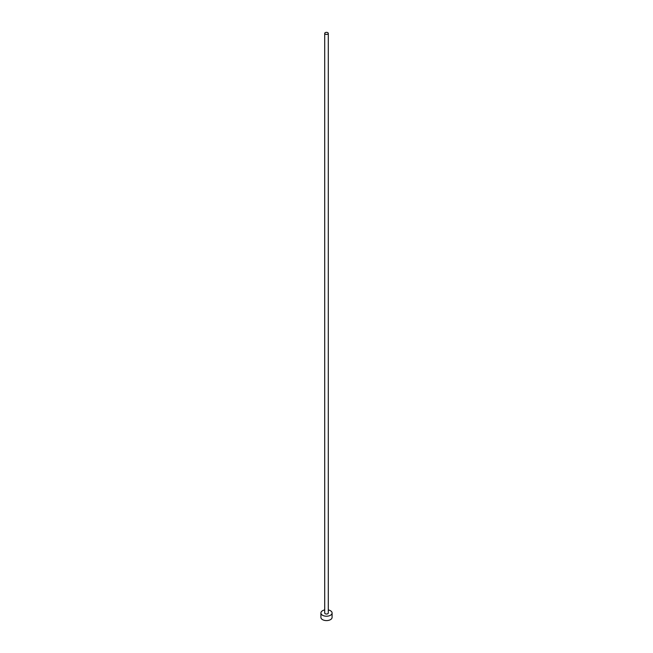 <?xml version="1.0" encoding="UTF-8"?>
<svg xmlns="http://www.w3.org/2000/svg" width="653" height="653" viewBox="0 0 653 653"><rect width="100%" height="100%" fill="white"/><g stroke="black" fill="none" stroke-linecap="round" stroke-linejoin="round"><path stroke-width="0.98" d="M325.235 34.111A1.788 1.028 0 0 0 327.186 34.331A1.788 1.028 0 0 0 328.288 33.376A1.788 1.028 0 0 0 327.765 32.65A1.788 1.028 0 0 0 325.814 32.43A1.788 1.028 0 0 0 324.712 33.376A1.788 1.028 0 0 0 325.235 34.111M324.712 33.376L324.712 612.987A1.788 1.028 0 0 0 325.235 613.722A1.788 1.028 0 0 0 327.186 613.942A1.788 1.028 0 0 0 328.288 612.987L328.288 33.376M324.712 609.935A5.591 3.224 0 0 0 320.909 612.987A5.591 3.224 0 0 0 322.549 615.273A5.591 3.224 0 0 0 328.639 615.967A5.591 3.224 0 0 0 332.091 612.987A5.591 3.224 0 0 0 330.451 610.71A5.591 3.224 0 0 0 328.288 609.935M320.909 612.987L320.909 617.371A5.591 3.224 0 0 0 322.549 619.648A5.591 3.224 0 0 0 328.639 620.35A5.591 3.224 0 0 0 332.091 617.371L332.091 612.987"/></g></svg>
